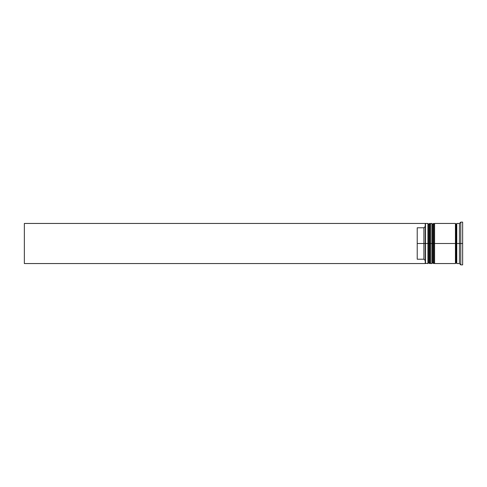 <?xml version="1.0" encoding="UTF-8"?>
<svg xmlns="http://www.w3.org/2000/svg" width="487" height="487" viewBox="0 0 487 487"><rect width="100%" height="100%" fill="white"/><g stroke="black" fill="none" stroke-linecap="round" stroke-linejoin="round"><path stroke-width="0.73" d="M428.706 243.5L428.706 262.743L428.706 224.257L428.706 243.5L429.51 243.5L429.51 263.546L429.51 243.5L427.909 243.5L427.909 263.546L427.909 243.5L425.236 243.5L425.236 263.23L425.236 223.77L425.236 243.5L423.897 243.5L423.897 227.788L417.219 227.788L417.219 243.5L425.504 243.5L425.504 263.546L425.504 243.5L427.909 243.5L427.909 223.454L427.909 243.5L428.706 243.5L428.706 262.743L429.51 263.546L429.778 243.5L429.778 263.546L429.51 223.454L429.51 243.5L429.51 223.454L428.706 224.257L428.706 243.5M430.581 262.743L429.778 263.546L429.778 243.5L430.581 243.5L429.778 243.5L429.51 223.454M429.778 243.5L429.778 223.454L429.778 243.5M432.718 243.5L432.718 262.743L432.718 224.257L432.718 243.5L433.521 243.5L433.521 263.546L433.521 243.5L431.914 243.5L431.914 263.546L431.914 243.5L430.581 243.5L430.581 263.546L430.581 243.5L431.914 243.5L431.914 223.454L431.914 243.5L432.718 243.5L432.718 262.743L433.521 263.546L433.789 243.5L433.789 263.546L433.521 223.454L433.521 243.5L433.521 223.454L432.718 224.257L432.718 243.5M434.587 262.743L433.789 263.546L433.789 243.5L434.587 243.5L433.789 243.5L433.521 223.454M433.789 243.5L433.789 223.454L433.789 243.5M456.1 243.5L456.1 262.743L456.1 243.5L456.769 243.5L456.1 243.5L456.1 224.257L456.1 243.5L434.587 243.5L434.587 263.546L434.587 243.5L456.1 243.5L456.1 224.257L456.1 243.5M460.781 243.5L459.442 243.5L459.442 263.546L459.442 243.5L456.769 243.5L456.769 263.546L456.769 243.5L459.442 243.5L459.442 223.454L459.442 243.5L460.781 243.5L460.781 264.879L460.781 243.5L462.65 243.5L460.781 243.5L460.781 222.121L460.781 243.5M455.436 223.454L455.436 263.546L455.436 223.454L434.587 223.454L434.587 243.5L434.587 223.454M462.65 264.879L462.65 243.5L462.65 264.879L460.781 264.879L459.442 263.546L456.769 263.546M425.236 226.449L423.897 227.788L423.897 259.212L425.236 260.551L423.897 259.212L423.897 243.5L417.219 243.5L417.219 259.212L423.897 259.212L417.219 259.212L417.219 227.788L423.897 227.788L425.236 226.449M462.65 222.121L462.65 243.5L462.65 222.121L460.781 222.121L459.442 223.454L456.769 223.454L456.769 243.5L456.769 223.454M430.581 223.454L430.581 243.5L430.581 223.454L431.914 223.454L432.718 224.257M428.706 224.257L427.909 223.454L425.504 223.454L425.504 243.5L425.236 223.722M425.236 223.77L425.236 223.454L425.236 223.77M425.236 263.546L425.236 263.23L425.236 263.546L24.35 263.546L24.35 223.454L425.236 223.454L24.35 223.454L24.35 263.546L425.236 263.546M429.778 223.454L430.581 224.257M433.789 223.454L434.587 224.257M455.436 263.412L456.1 262.743L456.769 263.412M455.436 223.588L456.1 224.257L456.769 223.588M425.236 263.278L427.909 263.546L428.706 262.743M430.581 263.546L431.914 263.546L432.718 262.743M455.436 263.546L434.587 263.546"/></g></svg>
